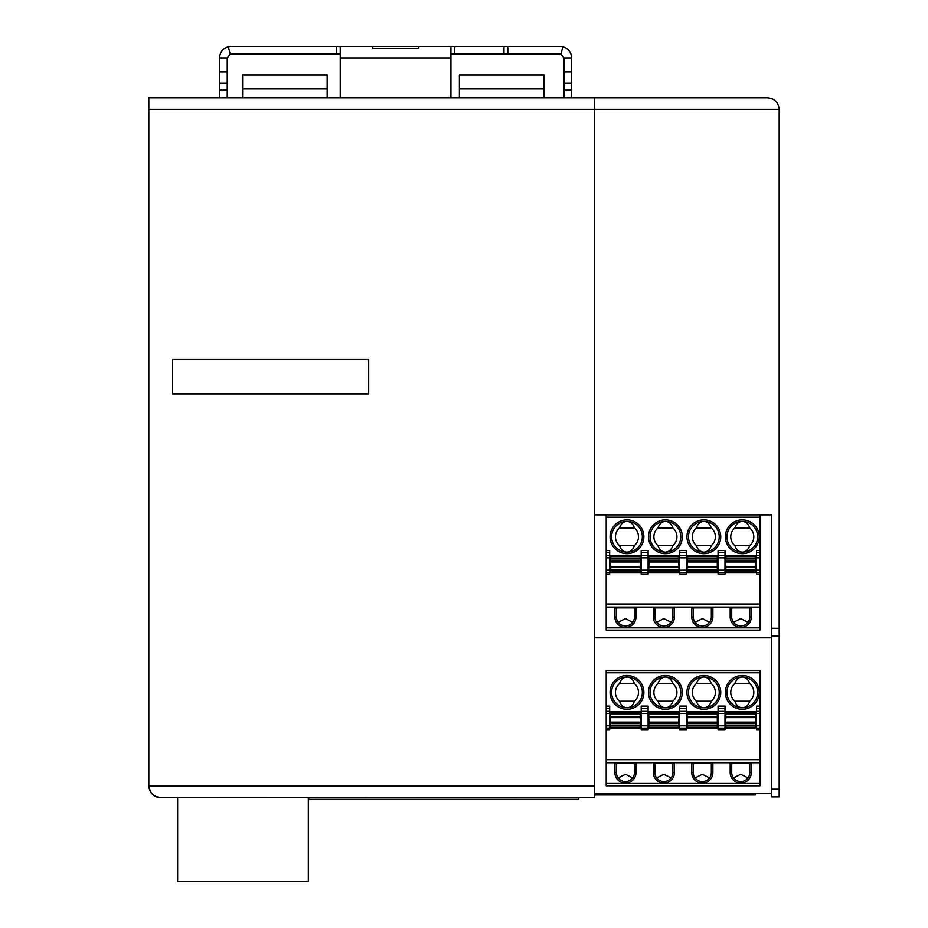 <?xml version="1.0" encoding="UTF-8"?>
<svg xmlns="http://www.w3.org/2000/svg" width="928" height="928" viewBox="0 0 928 928"><rect width="100%" height="100%" fill="white"/><g stroke="black" fill="none" stroke-linecap="round" stroke-linejoin="round"><path stroke-width="1.39" d="M594.686 97.881L594.686 514.854L771.493 514.854L771.493 635.993L779.184 635.993L779.184 109.411C778.488 102.416 774.636 98.577 767.653 97.881L594.686 97.881L767.653 97.881C774.636 98.577 778.488 102.416 779.184 109.411L594.686 109.411L594.686 97.881L148.816 97.881L148.816 785.9C149.501 792.906 153.352 796.746 160.347 797.43L160.347 797.43C154.164 797.558 150.324 793.707 148.816 785.9L594.686 785.9L594.686 109.411L148.816 109.411M771.493 789.194L771.493 796.885L779.184 796.885L779.184 789.194L771.493 789.194L771.493 635.993M771.493 793.486L594.686 793.486M594.686 637.849L771.493 637.849M779.184 635.993L779.184 789.194M687.312 569.514L687.312 556.556L717.298 556.556L717.298 571.926L687.312 571.926L687.312 569.514L717.298 569.514M725.754 569.514L725.754 560.848L755.74 560.848L755.74 571.926L725.754 571.926L725.754 569.514L755.74 569.514M748.003 622.282L740.741 618.628L733.491 622.282M749.778 607.875L749.778 616.9L751.309 616.9L751.309 607.875L730.174 607.875L730.174 616.9A10.568 10.568 0 0 0 740.741 627.467A10.568 10.568 0 0 0 751.309 616.9M756.506 555.744L759.962 555.744L759.962 552.566L756.506 552.566L756.506 572.506L724.988 572.506L724.988 574.049L718.063 574.049L718.063 572.506L686.546 572.506L686.546 574.049L679.632 574.049L679.632 572.506L686.546 572.506L686.546 555.744L679.632 555.744L679.632 557.832L686.546 557.832M734.883 527.916A11.53 11.53 0 0 0 734.883 545.606C736.229 549.712 738.7 551.893 742.284 552.137A15.37 15.37 0 0 0 757.654 536.767A15.37 15.37 0 0 0 742.284 521.385C738.7 521.629 736.229 523.81 734.883 527.916L749.685 527.916C748.339 523.81 745.868 521.629 742.284 521.385A15.37 15.37 0 0 0 726.926 535.99A15.37 15.37 0 0 0 742.284 552.137C745.868 551.893 748.339 549.712 749.685 545.606A11.53 11.53 0 0 0 749.685 527.916M658.01 527.916A11.53 11.53 0 0 0 658.01 545.606L672.812 545.606A11.53 11.53 0 0 0 672.812 527.916C671.466 523.81 668.995 521.629 665.411 521.385C661.826 521.629 659.356 523.81 658.01 527.916L672.812 527.916M734.883 545.606L749.685 545.606M759.962 552.566L759.962 514.854M759.962 555.744L759.962 630.158L606.216 630.158L606.216 607.098L759.962 607.098M696.441 545.606C697.786 549.712 700.257 551.893 703.842 552.137C707.426 551.893 709.897 549.712 711.254 545.606A11.53 11.53 0 0 0 711.254 527.916C709.897 523.81 707.426 521.629 703.842 521.385C700.257 521.629 697.786 523.81 696.441 527.916A11.53 11.53 0 0 0 696.441 545.606L711.254 545.606M759.962 574.049L756.506 574.049L756.506 572.506L759.962 572.506M658.01 545.606C659.356 549.712 661.826 551.893 665.411 552.137C668.995 551.893 671.466 549.712 672.812 545.606M725.754 560.848L725.754 556.556L755.74 556.556L755.74 560.848M756.506 552.566L756.506 550.478L759.962 550.478M718.063 555.976L686.546 555.976M702.31 552.056A15.37 15.37 0 0 0 719.223 536.767A15.37 15.37 0 0 0 703.842 521.385A15.37 15.37 0 0 0 688.495 535.99A15.37 15.37 0 0 0 702.31 552.056M696.441 527.916L711.254 527.916M653.3 616.9L653.3 607.875L674.436 607.875L674.436 616.9A10.568 10.568 0 0 1 663.868 627.467A10.568 10.568 0 0 1 653.3 616.9L654.843 616.9L654.843 607.875M756.506 555.976L724.988 555.976M702.31 627.467A10.568 10.568 0 0 0 712.878 616.9L712.878 607.875L691.743 607.875L691.743 616.9A10.568 10.568 0 0 0 702.31 627.467M693.274 607.875L693.274 616.9A9.036 9.036 0 0 0 702.31 625.936A9.036 9.036 0 0 0 711.335 616.9L711.335 607.875M709.56 622.282L702.31 618.628L695.049 622.282M616.401 607.875L616.401 616.9A9.036 9.036 0 0 0 625.437 625.936A9.036 9.036 0 0 0 634.462 616.9L634.462 607.875M636.005 607.875L636.005 616.9A10.568 10.568 0 0 1 625.437 627.467A10.568 10.568 0 0 1 614.87 616.9L614.87 607.875L636.005 607.875M731.716 607.875L731.716 616.9A9.036 9.036 0 0 0 740.741 625.936A9.036 9.036 0 0 0 749.778 616.9M606.216 607.098L606.216 604.024L759.962 604.024M724.988 552.566L724.988 550.478L718.063 550.478L718.063 552.566L724.988 552.566L724.988 572.506L718.063 572.506L718.063 557.832L724.988 557.832M724.988 555.744L718.063 555.744L718.063 557.832M718.063 555.744L718.063 552.566M606.216 604.024L606.216 572.506L679.632 572.506L679.632 557.832M663.868 552.056A15.37 15.37 0 0 0 680.781 536.767A15.37 15.37 0 0 0 665.411 521.385A15.37 15.37 0 0 0 650.052 535.99A15.37 15.37 0 0 0 663.868 552.056M654.843 616.9A9.036 9.036 0 0 0 663.868 625.936A9.036 9.036 0 0 0 672.904 616.9L672.904 607.875M671.13 622.282L663.868 618.628L656.618 622.282M686.546 552.566L686.546 550.478L679.632 550.478L679.632 552.566L686.546 552.566L686.546 555.744M679.632 555.744L679.632 552.566M648.881 569.514L648.881 556.556L678.867 556.556L678.867 571.926L648.881 571.926L648.881 569.514L678.867 569.514M606.216 572.506L606.216 514.854M606.216 574.049L609.673 574.049L609.673 550.478L606.216 550.478M641.19 557.832L641.19 574.049L648.115 574.049L648.115 555.744L641.19 555.744L641.19 557.832L648.115 557.832M648.115 552.566L648.115 550.478L641.19 550.478L641.19 552.566L648.115 552.566L648.115 555.744M641.19 555.744L641.19 552.566M641.19 555.976L609.673 555.976M679.632 555.976L648.115 555.976M619.568 527.916A11.53 11.53 0 0 0 619.568 545.606C620.913 549.712 623.384 551.893 626.968 552.137A15.37 15.37 0 0 0 642.35 536.767A15.37 15.37 0 0 0 625.437 521.466A15.37 15.37 0 0 0 611.622 537.532A15.37 15.37 0 0 0 626.968 552.137C630.553 551.893 633.024 549.712 634.369 545.606A11.53 11.53 0 0 0 634.369 527.916C633.024 523.81 630.553 521.629 626.968 521.385C623.384 521.629 620.913 523.81 619.568 527.916L634.369 527.916M610.438 558.099L610.438 570.395L640.424 570.395L640.424 556.556L610.438 556.556L610.438 558.099L640.424 558.099M619.568 545.606L634.369 545.606M606.216 555.744L609.673 555.744M606.216 552.566L609.673 552.566M640.424 570.395L640.424 571.926L610.438 571.926L610.438 570.395M632.687 622.282L625.437 618.628L618.176 622.282M733.828 622.711L733.828 621.853M632.351 622.711L632.351 621.853M687.312 725.139L687.312 712.194L717.298 712.194L717.298 727.564L687.312 727.564L687.312 725.139L717.298 725.139M725.754 725.139L725.754 716.486L755.74 716.486L755.74 727.564L725.754 727.564L725.754 725.139L755.74 725.139M748.003 777.919L740.741 774.265L733.491 777.919M749.778 763.5L749.778 772.537L751.309 772.537L751.309 763.5L730.174 763.5L730.174 772.537A10.568 10.568 0 0 0 740.741 783.104A10.568 10.568 0 0 0 751.309 772.537M756.506 711.37L759.962 711.37L759.962 708.192L756.506 708.192L756.506 728.144L724.988 728.144L724.988 729.675L718.063 729.675L718.063 728.144L686.546 728.144L686.546 729.675L679.632 729.675L679.632 728.144L686.546 728.144L686.546 711.37L679.632 711.37L679.632 713.458L686.546 713.458M734.883 683.553A11.53 11.53 0 0 0 734.883 701.232C736.229 705.35 738.7 707.53 742.284 707.762A15.37 15.37 0 0 0 757.654 692.392A15.37 15.37 0 0 0 742.284 677.022C738.7 677.254 736.229 679.435 734.883 683.553L749.685 683.553C748.339 679.435 745.868 677.254 742.284 677.022A15.37 15.37 0 0 0 726.926 691.627A15.37 15.37 0 0 0 742.284 707.762C745.868 707.53 748.339 705.35 749.685 701.232A11.53 11.53 0 0 0 749.685 683.553M658.01 683.553A11.53 11.53 0 0 0 658.01 701.232L672.812 701.232A11.53 11.53 0 0 0 672.812 683.553C671.466 679.435 668.995 677.254 665.411 677.022C661.826 677.254 659.356 679.435 658.01 683.553L672.812 683.553M734.883 701.232L749.685 701.232M759.962 708.192L759.962 670.48L606.216 670.48L606.216 706.104L609.673 706.104L609.673 728.144L606.216 728.144L606.216 729.675L609.673 729.675L609.673 728.144L679.632 728.144L679.632 713.458M759.962 711.37L759.962 785.796L606.216 785.796L606.216 762.735L759.962 762.735M696.441 701.232C697.786 705.35 700.257 707.53 703.842 707.762C707.426 707.53 709.897 705.35 711.254 701.232A11.53 11.53 0 0 0 711.254 683.553C709.897 679.435 707.426 677.254 703.842 677.022C700.257 677.254 697.786 679.435 696.441 683.553A11.53 11.53 0 0 0 696.441 701.232L711.254 701.232M759.962 729.675L756.506 729.675L756.506 728.144L759.962 728.144M658.01 701.232C659.356 705.35 661.826 707.53 665.411 707.762C668.995 707.53 671.466 705.35 672.812 701.232M725.754 716.486L725.754 712.194L755.74 712.194L755.74 716.486M756.506 708.192L756.506 706.104L759.962 706.104M718.063 711.614L686.546 711.614M702.31 707.693A15.37 15.37 0 0 0 719.223 692.392A15.37 15.37 0 0 0 703.842 677.022A15.37 15.37 0 0 0 688.495 691.627A15.37 15.37 0 0 0 702.31 707.693M696.441 683.553L711.254 683.553M653.3 772.537L653.3 763.5L674.436 763.5L674.436 772.537A10.568 10.568 0 0 1 663.868 783.104A10.568 10.568 0 0 1 653.3 772.537L654.843 772.537L654.843 763.5M756.506 711.614L724.988 711.614M702.31 783.104A10.568 10.568 0 0 0 712.878 772.537L712.878 763.5L691.743 763.5L691.743 772.537A10.568 10.568 0 0 0 702.31 783.104M693.274 763.5L693.274 772.537A9.036 9.036 0 0 0 702.31 781.562A9.036 9.036 0 0 0 711.335 772.537L711.335 763.5M709.56 777.919L702.31 774.265L695.049 777.919M616.401 763.5L616.401 772.537A9.036 9.036 0 0 0 625.437 781.562A9.036 9.036 0 0 0 634.462 772.537L634.462 763.5M636.005 763.5L636.005 772.537A10.568 10.568 0 0 1 625.437 783.104A10.568 10.568 0 0 1 614.87 772.537L614.87 763.5L636.005 763.5M731.716 763.5L731.716 772.537A9.036 9.036 0 0 0 740.741 781.562A9.036 9.036 0 0 0 749.778 772.537M606.216 762.735L606.216 759.661L759.962 759.661M724.988 708.192L724.988 706.104L718.063 706.104L718.063 708.192L724.988 708.192L724.988 728.144L718.063 728.144L718.063 713.458L724.988 713.458M724.988 711.37L718.063 711.37L718.063 713.458M718.063 711.37L718.063 708.192M663.868 707.693A15.37 15.37 0 0 0 680.781 692.392A15.37 15.37 0 0 0 665.411 677.022A15.37 15.37 0 0 0 650.052 691.627A15.37 15.37 0 0 0 663.868 707.693M654.843 772.537A9.036 9.036 0 0 0 663.868 781.562A9.036 9.036 0 0 0 672.904 772.537L672.904 763.5M671.13 777.919L663.868 774.265L656.618 777.919M686.546 708.192L686.546 706.104L679.632 706.104L679.632 708.192L686.546 708.192L686.546 711.37M679.632 711.37L679.632 708.192M648.881 725.139L648.881 712.194L678.867 712.194L678.867 727.564L648.881 727.564L648.881 725.139L678.867 725.139M606.216 759.661L606.216 729.675M641.19 713.458L641.19 729.675L648.115 729.675L648.115 711.37L641.19 711.37L641.19 713.458L648.115 713.458M648.115 708.192L648.115 706.104L641.19 706.104L641.19 708.192L648.115 708.192L648.115 711.37M641.19 711.37L641.19 708.192M641.19 711.614L609.673 711.614M679.632 711.614L648.115 711.614M606.216 706.104L606.216 728.144M619.568 683.553A11.53 11.53 0 0 0 619.568 701.232C620.913 705.35 623.384 707.53 626.968 707.762A15.37 15.37 0 0 0 642.35 692.392A15.37 15.37 0 0 0 625.437 677.092A15.37 15.37 0 0 0 611.622 693.158A15.37 15.37 0 0 0 626.968 707.762C630.553 707.53 633.024 705.35 634.369 701.232A11.53 11.53 0 0 0 634.369 683.553C633.024 679.435 630.553 677.254 626.968 677.022C623.384 677.254 620.913 679.435 619.568 683.553L634.369 683.553M610.438 713.725L610.438 726.021L640.424 726.021L640.424 712.194L610.438 712.194L610.438 713.725L640.424 713.725M619.568 701.232L634.369 701.232M606.216 711.37L609.673 711.37M606.216 708.192L609.673 708.192M640.424 726.021L640.424 727.564L610.438 727.564L610.438 726.021M632.687 777.919L625.437 774.265L618.176 777.919M733.828 778.337L733.828 777.49M632.351 778.337L632.351 777.49M177.642 797.639L594.686 797.43L594.686 785.9M368.683 393.843L172.654 393.843L172.654 359.24L368.683 359.24L368.683 393.843L172.654 393.843L172.654 359.24L368.683 359.24L368.683 393.843M308.328 797.43L308.328 881.6L177.642 881.6L177.642 797.43M308.711 797.43L308.711 799.356L578.538 799.356L578.538 797.43M594.686 794.994L755.346 794.994L755.346 793.486M507.813 46.4L503.974 46.4L503.974 54.091L507.813 54.091L507.813 46.4L560.094 46.4A11.53 11.53 -174.2 0 1 562.844 46.736C568.33 48.453 571.254 52.188 571.625 57.93L563.934 57.93L561.011 54.195L562.844 46.736M503.974 54.091L450.927 54.091M340.24 54.091L231.072 54.091A3.84 3.84 172.7 0 0 230.156 54.195L227.232 57.93L227.232 97.881M561.011 54.195A3.84 3.84 -174.8 0 0 560.094 54.091L507.813 54.091M340.24 97.881L340.24 57.93L450.927 57.93L450.927 46.4L503.974 46.4M454.778 46.4L454.778 54.091M563.934 97.881L563.934 57.93M563.934 71.966L571.625 71.966L571.625 97.881M571.625 57.93L571.625 71.966M563.934 83.265L571.625 83.265M563.934 90.19L571.625 90.19M219.542 97.881L219.542 57.93C219.913 52.188 222.836 48.453 228.323 46.736A11.53 11.53 173.8 0 1 231.072 46.4L336.388 46.4L336.388 54.091M227.232 90.19L219.542 90.19M227.232 83.265L219.542 83.265M227.232 71.966L219.542 71.966M227.232 57.93L219.542 57.93M230.156 54.195L228.323 46.736M450.927 57.93L450.927 97.881M450.927 46.4L418.644 46.4L418.644 48.43L372.522 48.43L372.522 46.4L340.24 46.4L340.24 57.93M418.644 48.43L418.644 46.4L372.522 46.4L372.522 48.43M336.388 46.4L340.24 46.4M327.166 97.881L327.166 74.971L242.602 74.971L242.602 97.881M543.947 97.881L543.947 74.971L459.383 74.971L459.383 97.881M779.184 628.302L771.493 628.302M687.312 558.099L717.298 558.099M725.754 561.997L755.74 561.997M725.754 570.395L755.74 570.395M687.312 560.848L717.298 560.848M687.312 558.981L717.298 558.981M725.754 567.634L755.74 567.634M725.754 566.498L755.74 566.498M687.312 570.395L717.298 570.395M756.506 570.198L759.962 570.198M687.312 567.634L717.298 567.634M606.216 627.862L759.962 627.862M756.506 557.832L759.962 557.832M687.312 561.997L717.298 561.997M725.754 558.099L755.74 558.099M725.754 558.981L755.74 558.981M687.312 566.498L717.298 566.498M703.842 519.854A16.913 16.913 0 0 0 686.952 535.99A16.913 16.913 0 0 0 703.842 553.68A16.913 16.913 0 0 0 720.754 536.767A16.913 16.913 0 0 0 703.842 519.854M742.284 519.854A16.913 16.913 0 0 0 725.383 537.532A16.913 16.913 0 0 0 742.284 553.68A16.913 16.913 0 0 0 759.197 536.767A16.913 16.913 0 0 0 742.284 519.854M711.335 616.9L712.878 616.9M634.462 616.9L636.005 616.9M731.716 616.9L730.174 616.9M718.063 570.198L724.988 570.198M665.411 519.854A16.913 16.913 0 0 0 648.51 537.532A16.913 16.913 0 0 0 665.411 553.68A16.913 16.913 0 0 0 682.324 536.767A16.913 16.913 0 0 0 665.411 519.854M693.274 616.9L691.743 616.9M672.904 616.9L674.436 616.9M679.632 570.198L686.546 570.198M648.881 570.395L678.867 570.395M648.881 558.099L678.867 558.099M648.881 558.981L678.867 558.981M648.881 560.848L678.867 560.848M648.881 567.634L678.867 567.634M648.881 566.498L678.867 566.498M616.401 616.9L614.87 616.9M759.962 517.163L606.216 517.163M641.19 570.198L648.115 570.198M626.968 519.854A16.913 16.913 0 0 0 610.079 537.532A16.913 16.913 0 0 0 626.968 553.68A16.913 16.913 0 0 0 643.881 536.767A16.913 16.913 0 0 0 626.968 519.854M610.438 569.514L640.424 569.514M648.881 561.997L678.867 561.997M606.216 570.198L609.673 570.198M606.216 557.832L609.673 557.832M610.438 558.981L640.424 558.981M610.438 560.848L640.424 560.848M610.438 561.997L640.424 561.997M610.438 566.498L640.424 566.498M610.438 567.634L640.424 567.634M687.312 713.725L717.298 713.725M725.754 717.622L755.74 717.622M725.754 726.021L755.74 726.021M687.312 716.486L717.298 716.486M687.312 714.606L717.298 714.606M725.754 723.272L755.74 723.272M725.754 722.123L755.74 722.123M687.312 726.021L717.298 726.021M756.506 725.835L759.962 725.835M687.312 723.272L717.298 723.272M606.216 783.487L759.962 783.487M756.506 713.458L759.962 713.458M687.312 717.622L717.298 717.622M725.754 713.725L755.74 713.725M725.754 714.606L755.74 714.606M687.312 722.123L717.298 722.123M703.842 675.48A16.913 16.913 0 0 0 686.952 691.627A16.913 16.913 0 0 0 703.842 709.305A16.913 16.913 0 0 0 720.754 692.392A16.913 16.913 0 0 0 703.842 675.48M742.284 675.48A16.913 16.913 0 0 0 725.383 693.158A16.913 16.913 0 0 0 742.284 709.305A16.913 16.913 0 0 0 759.197 692.392A16.913 16.913 0 0 0 742.284 675.48M711.335 772.537L712.878 772.537M634.462 772.537L636.005 772.537M731.716 772.537L730.174 772.537M718.063 725.835L724.988 725.835M665.411 675.48A16.913 16.913 0 0 0 648.51 693.158A16.913 16.913 0 0 0 665.411 709.305A16.913 16.913 0 0 0 682.324 692.392A16.913 16.913 0 0 0 665.411 675.48M693.274 772.537L691.743 772.537M672.904 772.537L674.436 772.537M679.632 725.835L686.546 725.835M648.881 726.021L678.867 726.021M648.881 713.725L678.867 713.725M648.881 714.606L678.867 714.606M648.881 716.486L678.867 716.486M648.881 723.272L678.867 723.272M648.881 722.123L678.867 722.123M616.401 772.537L614.87 772.537M759.962 672.788L606.216 672.788M641.19 725.835L648.115 725.835M626.968 675.48A16.913 16.913 0 0 0 610.079 693.158A16.913 16.913 0 0 0 626.968 709.305A16.913 16.913 0 0 0 643.881 692.392A16.913 16.913 0 0 0 626.968 675.48M610.438 725.139L640.424 725.139M648.881 717.622L678.867 717.622M606.216 725.835L609.673 725.835M606.216 713.458L609.673 713.458M610.438 714.606L640.424 714.606M610.438 716.486L640.424 716.486M610.438 717.622L640.424 717.622M610.438 722.123L640.424 722.123M610.438 723.272L640.424 723.272M327.166 88.949L242.602 88.949M543.947 88.949L459.383 88.949M779.184 796.885L771.493 796.885M160.347 797.43L594.686 797.43"/></g></svg>
